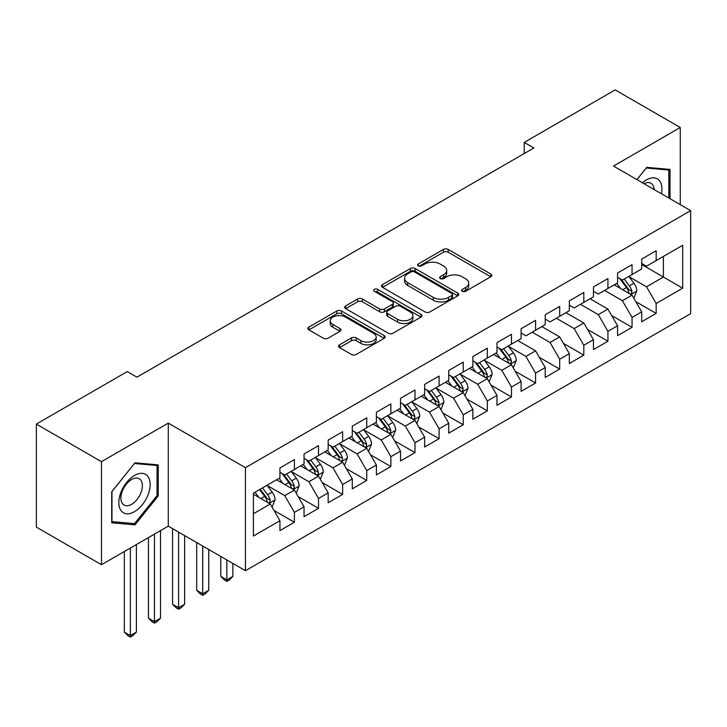 <?xml version="1.0" encoding="UTF-8"?>
<svg xmlns="http://www.w3.org/2000/svg" width="727" height="727" viewBox="0 0 727 727"><rect width="100%" height="100%" fill="white"/><g stroke="black" fill="none" stroke-linecap="round" stroke-linejoin="round"><path stroke-width="1.09" d="M462.327 291.291A2.345 1.354 0 0 0 465.643 291.291L490.798 276.769A3.344 1.936 0 0 0 491.779 275.397A3.344 1.936 0 0 0 490.798 274.034L448.186 249.434A3.344 1.936 0 0 0 443.452 249.434L418.298 263.956A2.345 1.354 0 0 0 417.607 264.91A2.345 1.354 0 0 0 418.298 265.864A2.345 1.354 0 0 0 421.615 265.864L424.868 263.983A10.714 6.189 0 0 1 440.017 263.983L443.57 266.037A10.714 6.189 0 0 1 446.705 270.408A10.714 6.189 0 0 1 443.57 274.788L440.317 276.66A2.345 1.354 0 0 0 439.626 277.623A2.345 1.354 0 0 0 440.317 278.577A2.345 1.354 0 0 0 443.624 278.577L446.878 276.696A10.714 6.189 0 0 1 462.036 276.696L465.58 278.75A10.714 6.189 0 0 1 468.724 283.121A10.714 6.189 0 0 1 465.58 287.492L462.327 289.373A2.345 1.354 0 0 0 461.645 290.327A2.345 1.354 0 0 0 462.327 291.291L462.327 289.373M339.527 344.825A3.344 1.936 0 0 0 338.546 346.197A3.344 1.936 0 0 0 339.527 347.561L351.477 354.467A3.344 1.936 0 0 0 356.212 354.467L384.147 338.337A3.344 1.936 0 0 0 385.128 336.974A3.344 1.936 0 0 0 384.147 335.601L341.536 311.002A3.344 1.936 0 0 0 336.801 311.002L308.866 327.132A3.344 1.936 0 0 0 307.894 328.495A3.344 1.936 0 0 0 308.866 329.867L323.306 338.2A3.344 1.936 0 0 0 328.041 338.2L340 331.294A3.344 1.936 0 0 0 340.981 329.931A3.344 1.936 0 0 0 340 328.568L332.839 324.433A8.951 5.171 0 0 1 330.212 320.771A8.951 5.171 0 0 1 335.747 316A8.951 5.171 0 0 1 345.507 317.117L373.551 333.311A8.951 5.171 0 0 1 376.177 336.974A8.951 5.171 0 0 1 370.652 341.745A8.951 5.171 0 0 1 360.892 340.627L356.212 337.928A3.344 1.936 0 0 0 351.477 337.928L339.527 344.825L339.527 347.561M101.462 461.672L101.462 564.715L168.273 526.148L168.273 423.105L101.462 461.672L36.35 424.077L127.27 371.588L136.921 377.159L533.891 147.972L524.24 142.401L524.24 153.542M168.273 423.105L245.444 467.661L690.65 210.63L690.65 313.664L245.444 570.704L245.444 467.661M680.281 204.641L680.281 127.498L613.479 166.074L690.65 210.63M680.281 127.498L615.16 89.903L524.24 142.401M425.104 311.956A3.344 1.936 0 0 0 429.839 311.956L457.774 295.834A3.344 1.936 0 0 0 458.755 294.462A3.344 1.936 0 0 0 457.774 293.099L415.162 268.499A3.344 1.936 0 0 0 410.428 268.499L382.493 284.62A3.344 1.936 0 0 0 381.511 285.993A3.344 1.936 0 0 0 382.493 287.356L425.104 311.956M375.259 291.791A2.345 1.354 0 0 1 377.64 292.127L377.64 289.337L420.96 314.355A3.344 1.936 0 0 1 421.942 315.718A3.344 1.936 0 0 1 420.96 317.081L393.025 333.211A3.344 1.936 0 0 1 388.291 333.211L345.679 308.611L345.679 305.876A3.344 1.936 0 0 0 344.698 307.239A3.344 1.936 0 0 0 345.679 308.611M345.679 305.876L357.639 298.979A3.344 1.936 0 0 1 362.373 298.979L379.648 308.948A3.344 1.936 0 0 0 384.383 308.948L392.316 304.377A3.344 1.936 0 0 0 393.298 303.005A3.344 1.936 0 0 0 392.316 301.641L374.323 291.254A2.345 1.354 0 0 1 373.642 290.3A2.345 1.354 0 0 1 375.087 289.046A2.345 1.354 0 0 1 377.64 289.337M641.696 264.51L663.397 277.042L663.397 256.44L682.689 245.299L656.163 260.611L656.163 250.724L641.696 259.085L641.696 268.972L632.045 274.542L632.045 264.655L617.577 273.007L617.577 282.894L607.926 288.465L607.926 278.577L593.459 286.929L593.459 296.816L583.808 302.387L583.808 292.499L569.341 300.851L569.341 310.738L559.69 316.309L559.69 306.421L545.223 314.782L545.223 324.66L535.572 330.231L535.572 320.343L521.105 328.704L521.105 338.591L511.463 344.162L511.463 334.275L496.986 342.626L496.986 352.513L487.344 358.084L487.344 348.197L472.868 356.548L472.868 366.435L463.226 372.006L463.226 362.119L448.75 370.47L448.75 380.357L439.108 385.928L439.108 376.041L424.641 384.401L424.641 394.288L414.99 399.85L414.99 389.972L400.522 398.323L400.522 408.21L390.872 413.781L390.872 403.894L376.404 412.245L376.404 422.133L366.753 427.703L366.753 417.816L352.286 426.167L352.286 436.055L342.635 441.625L342.635 431.738L328.168 440.089L328.168 449.977L318.517 455.547L318.517 445.66L304.05 454.021L304.05 463.908L294.408 469.469L294.408 459.591L279.931 467.943L279.931 477.83L253.405 493.142L253.405 536.026L279.931 520.714L270.29 504.002L253.405 494.26M682.689 245.299L682.689 288.183L656.163 303.504L646.512 286.792L629.028 276.696M635.78 301.623L656.163 313.382L656.163 303.504M656.163 313.382L641.696 321.743L641.696 311.856L632.045 317.426L622.394 300.714L604.555 290.409M611.671 315.545L632.045 327.314L632.045 317.426M632.045 327.314L617.577 335.665L617.577 325.778L607.926 331.348L598.285 314.637L580.437 304.331M587.552 329.467L607.926 341.236L607.926 331.348M607.926 341.236L593.459 349.587L593.459 339.7L583.808 345.27L574.166 328.568L556.319 318.262M563.434 343.389L583.808 355.158L583.808 345.27M583.808 355.158L569.341 363.509L569.341 353.631L559.69 359.193L550.048 342.49L532.2 332.184M539.316 357.32L559.69 369.08L559.69 359.193M559.69 369.08L545.223 377.44L545.223 367.553L535.572 373.124L525.93 356.412L508.446 346.316M515.198 371.243L535.572 383.011L535.572 373.124M535.572 383.011L521.105 391.362L521.105 381.475L511.463 387.046L501.812 370.334L484.327 360.238M491.079 385.165L511.463 396.933L511.463 387.046M511.463 396.933L496.986 405.284L496.986 395.397L487.344 400.968L477.694 384.256L460.209 374.169M466.961 399.087L487.344 410.855L487.344 400.968M487.344 410.855L472.868 419.206L472.868 409.319L463.226 414.89L453.575 398.187L436.091 388.091M442.843 413.009L463.226 424.777L463.226 414.89M463.226 424.777L448.75 433.128L448.75 423.25L439.108 428.812L429.457 412.109L411.973 402.013M418.725 426.94L439.108 438.699L439.108 428.812M439.108 438.699L424.641 447.06L424.641 437.172L414.99 442.743L405.339 426.031L387.854 415.935M394.616 440.862L414.99 452.63L414.99 442.743M414.99 452.63L400.522 460.982L400.522 451.094L390.872 456.665L381.23 439.953L363.745 429.857M370.497 454.784L390.872 466.552L390.872 456.665M390.872 466.552L376.404 474.904L376.404 465.016L366.753 470.587L357.111 453.875L339.627 443.788M346.379 468.706L366.753 480.474L366.753 470.587M366.753 480.474L352.286 488.826L352.286 478.939L342.635 484.509L332.993 467.806L315.509 457.71M322.261 482.628L342.635 494.396L342.635 484.509M342.635 494.396L328.168 502.757L328.168 492.87L318.517 498.44L308.875 481.728L291.391 471.632M298.143 496.559L318.517 508.318L318.517 498.44M318.517 508.318L304.05 516.679L304.05 506.792L294.408 512.362L284.757 495.65L267.272 485.554M274.024 510.481L294.408 522.25L294.408 512.362M294.408 522.25L279.931 530.601L279.931 520.714M279.931 472.259L284.757 475.04L294.408 469.469M253.405 513.753L270.29 504.002M304.05 458.337L308.875 461.118L318.517 455.547M284.757 495.65L294.408 490.08L276.56 479.775M304.05 506.792L294.408 490.08M328.168 444.415L332.993 447.196L342.635 441.625M308.875 481.728L318.517 476.158L300.678 465.853M328.168 492.87L318.517 476.158M352.286 430.484L357.111 433.274L366.753 427.703M332.993 467.806L342.635 462.236L324.787 451.93M352.286 478.939L342.635 462.236M376.404 416.562L381.23 419.352L390.872 413.781M357.111 453.875L366.753 448.314L348.905 438.008M376.404 465.016L366.753 448.314M400.522 402.64L405.339 405.421L414.99 399.85M381.23 439.953L390.872 434.382L373.024 424.077M400.522 451.094L390.872 434.382M424.641 388.718L429.457 391.499L439.108 385.928M405.339 426.031L414.99 420.46L397.142 410.155M424.641 437.172L414.99 420.46M448.75 374.787L453.575 377.577L463.226 372.006M429.457 412.109L439.108 406.538L421.26 396.233M448.75 423.25L439.108 406.538M472.868 360.865L477.694 363.654L487.344 358.084M453.575 398.187L463.226 392.616L445.378 382.311M472.868 409.319L463.226 392.616M496.986 346.943L501.812 349.723L511.463 344.162M477.694 384.256L487.344 378.694L469.497 368.389M496.986 395.397L487.344 378.694M521.105 333.021L525.93 335.801L535.572 330.231M501.812 370.334L511.463 364.763L493.615 354.458M521.105 381.475L511.463 364.763M545.223 319.098L550.048 321.879L559.69 316.309M525.93 356.412L535.572 350.841L517.733 340.536M545.223 367.553L535.572 350.841M569.341 305.167L574.166 307.957L583.808 302.387M550.048 342.49L559.69 336.919L541.842 326.614M569.341 353.631L559.69 336.919M593.459 291.245L598.285 294.035L607.926 288.465M574.166 328.568L583.808 322.997L565.96 312.692M593.459 339.7L583.808 322.997M617.577 277.323L622.394 280.104L632.045 274.542M598.285 314.637L607.926 309.066L590.079 298.77M617.577 325.778L607.926 309.066M641.696 263.401L646.512 266.182L656.163 260.611M622.394 300.714L632.045 295.144L614.197 284.839M641.696 311.856L632.045 295.144M36.35 424.077L36.35 527.12L101.462 564.715M168.273 526.148L245.444 570.704M646.512 286.792L663.397 277.042L682.689 288.183M670.03 198.725L670.03 169.418L646.757 167.346L636.907 179.596M158.259 495.923L158.259 464.889L134.986 462.808L111.713 491.761L111.713 522.795L134.986 524.876L158.259 495.923L157.059 495.223M463.263 291.618L465.58 290.282A10.714 6.189 0 0 0 468.724 285.902L468.724 283.121M446.705 270.408L446.705 273.198A10.714 6.189 0 0 1 443.57 277.569L441.253 278.904M490.752 276.787L448.186 252.214A3.344 1.936 0 0 0 443.452 252.214L419.234 266.2M457.728 295.853L415.162 271.28A3.344 1.936 0 0 0 410.428 271.28L382.538 287.383M451.849 295.426A2.345 1.354 0 0 0 452.539 294.462A2.345 1.354 0 0 0 451.849 293.508L414.454 271.916A2.345 1.354 0 0 0 411.137 271.916L407.702 273.897A10.714 6.189 0 0 0 404.566 278.268A10.714 6.189 0 0 0 407.702 282.639L433.274 297.407A10.714 6.189 0 0 0 448.423 297.407L451.849 295.426L451.849 298.206A2.345 1.354 0 0 0 452.539 297.252L452.539 294.462M404.566 278.268L404.566 281.058A10.714 6.189 0 0 0 407.702 285.429L407.702 282.639M451.849 298.206L448.423 300.187A10.714 6.189 0 0 1 433.274 300.187L407.702 285.429M345.725 308.639L357.639 301.76L357.639 298.979M393.298 303.005L393.298 305.794A3.344 1.936 0 0 1 392.316 307.157L384.383 311.738A3.344 1.936 0 0 1 379.648 311.738L362.373 301.76A3.344 1.936 0 0 0 357.639 301.76M377.64 292.127L420.915 317.108M397.587 319.307A8.951 5.171 0 0 0 407.338 320.425A8.951 5.171 0 0 0 412.872 315.645A8.951 5.171 0 0 0 410.246 311.992L400.368 306.285A3.344 1.936 0 0 0 395.633 306.285L387.7 310.865A3.344 1.936 0 0 0 386.719 312.228A3.344 1.936 0 0 0 387.7 313.601L397.587 319.307L397.587 322.088A8.951 5.171 0 0 0 407.338 323.215A8.951 5.171 0 0 0 412.872 318.435L412.872 315.645M386.719 312.228L386.719 315.018A3.344 1.936 0 0 0 387.7 316.381L387.7 313.601M397.587 322.088L387.7 316.381M376.177 336.974L376.177 339.754A8.951 5.171 0 0 1 370.652 344.534A8.951 5.171 0 0 1 360.892 343.408L356.212 340.709A3.344 1.936 0 0 0 351.477 340.709L339.573 347.588M330.212 320.771L330.212 323.56A8.951 5.171 0 0 0 332.839 327.214L332.839 324.433M339.954 331.321L332.839 327.214M384.101 338.364L341.536 313.791A3.344 1.936 0 0 0 336.801 313.791L308.911 329.885M132.532 523.449L134.986 524.876M633.826 298.234L636.816 290.936A9.042 5.216 -120 0 0 633.935 283.248L628.81 276.405M620.649 288.564L616.75 283.366M614.933 285.266L614.488 284.675M630.345 294.162L631.745 292.899L631.936 291.327A9.042 5.216 -120 0 0 629.355 285.893L624.229 279.05M621.303 279.477L627.637 287.928A4.607 2.663 60 0 1 628.473 289.319L631.936 291.327M619.713 278.559L626.456 287.565A9.042 5.216 60 0 1 629.046 292.999L629.228 293.517M661.47 193.782A22.173 12.795 120 0 0 659.852 181.205A22.173 12.795 120 0 0 642.414 182.777M654.136 189.547A15.176 8.76 120 0 0 652.71 184.885A15.176 8.76 120 0 0 651.01 183.304A15.176 8.76 120 0 0 644.04 183.722M646.23 168.001L668.822 170.045L668.822 198.026M667.331 169.182L668.822 170.045M636.952 179.624L646.276 168.028M120.927 510.454A22.173 12.795 120 0 0 142.347 504.711A22.173 12.795 120 0 0 148.081 476.676A22.173 12.795 120 0 0 126.671 482.41A22.173 12.795 120 0 0 120.927 510.454M122.354 503.475A15.176 8.76 120 0 0 124.063 505.056A15.176 8.76 120 0 0 138.185 497.977A15.176 8.76 120 0 0 140.947 480.356A15.176 8.76 120 0 0 139.239 478.766A15.176 8.76 120 0 0 125.117 485.854A15.176 8.76 120 0 0 122.354 503.475M134.504 463.499L157.059 465.507L157.059 495.578L134.504 523.631L111.958 521.613L111.958 491.552L134.459 463.472M155.56 464.644L157.059 465.507M513.244 367.853L516.234 360.565A9.042 5.216 -120 0 0 513.353 352.868L508.228 346.025M500.058 358.184L496.168 352.986M494.342 354.885L493.906 354.294M509.754 363.782L511.154 362.519L511.354 360.946A9.042 5.216 -120 0 0 508.764 355.512L503.647 348.669M500.721 349.096L507.046 357.548A4.607 2.663 60 0 1 507.882 358.938L511.354 360.946M499.131 348.178L505.874 357.184A9.042 5.216 60 0 1 508.464 362.619L508.646 363.137M489.126 381.784L492.115 374.487A9.042 5.216 -120 0 0 489.235 366.79L484.109 359.947M475.949 372.106L472.05 366.908M470.233 368.807L469.787 368.216M485.636 377.704L487.035 376.45L487.235 374.868A9.042 5.216 -120 0 0 484.645 369.434L479.529 362.591M476.603 363.018L482.928 371.47A4.607 2.663 60 0 1 483.764 372.869L487.235 374.868M475.013 362.101L481.756 371.106A9.042 5.216 60 0 1 484.346 376.541L484.527 377.068M465.007 395.706L467.997 388.409A9.042 5.216 -120 0 0 465.116 380.712L459.991 373.869M451.83 386.037L447.932 380.839M446.114 382.729L445.669 382.138M461.518 391.635L462.917 390.372L463.117 388.791A9.042 5.216 -120 0 0 460.536 383.356L455.411 376.522M452.485 376.94L458.81 385.392A4.607 2.663 60 0 1 459.646 386.791L463.117 388.791M450.894 376.023L457.637 385.028A9.042 5.216 60 0 1 460.227 390.463L460.409 390.99M440.889 409.628L443.879 402.331A9.042 5.216 -120 0 0 440.998 394.634L435.873 387.8M427.712 399.959L423.814 394.761M421.996 396.66L421.551 396.07M437.409 405.557L438.808 404.294L438.999 402.722A9.042 5.216 -120 0 0 436.418 397.278L431.293 390.444M428.367 390.872L434.691 399.314A4.607 2.663 60 0 1 435.528 400.713L438.999 402.722M426.776 389.954L433.519 398.95A9.042 5.216 60 0 1 436.109 404.385L436.291 404.912M416.771 423.55L419.761 416.253A9.042 5.216 -120 0 0 416.88 408.556L411.755 401.722M403.594 413.881L399.696 408.683M397.878 410.582L397.433 409.992M413.29 419.479L414.69 418.216L414.881 416.644A9.042 5.216 -120 0 0 412.3 411.209L407.175 404.366M404.248 404.794L410.582 413.236A4.607 2.663 60 0 1 411.418 414.635L414.881 416.644M402.658 403.876L409.401 412.872A9.042 5.216 60 0 1 411.991 418.316L412.173 418.834M392.662 437.481L395.652 430.184A9.042 5.216 -120 0 0 392.762 422.487L387.636 415.644M379.476 427.803L375.577 422.605M373.76 424.504L373.315 423.914M389.172 433.401L390.572 432.147L390.772 430.566A9.042 5.216 -120 0 0 388.182 425.131L383.056 418.289M380.13 418.716L386.464 427.167A4.607 2.663 60 0 1 387.3 428.567L390.772 430.566M378.54 417.798L385.283 426.804A9.042 5.216 60 0 1 387.873 432.238L388.054 432.756M368.544 451.403L371.533 444.106A9.042 5.216 -120 0 0 368.644 436.409L363.518 429.566M355.358 441.725L351.468 436.527M349.642 438.426L349.196 437.836M365.054 447.323L366.453 446.069L366.653 444.488A9.042 5.216 -120 0 0 364.063 439.053L358.938 432.211M356.012 432.638L362.346 441.089A4.607 2.663 60 0 1 363.182 442.489L366.653 444.488M354.422 431.72L361.174 440.726A9.042 5.216 60 0 1 363.754 446.16L363.936 446.687M226.824 559.954L226.824 579.864L232.858 576.384L232.858 563.434M232.858 576.384L229.241 580.01L226.824 581.4L224.416 580.01L220.799 576.384L220.799 556.473M220.799 576.384L226.824 579.864L226.824 581.4M344.425 465.325L347.415 458.028A9.042 5.216 -120 0 0 344.525 450.331L339.409 443.488M331.239 455.656L327.35 450.458M325.523 452.358L325.078 451.758M340.936 461.254L342.335 459.991L342.535 458.41A9.042 5.216 -120 0 0 339.945 452.976L334.82 446.142M331.903 446.56L338.228 455.011A4.607 2.663 60 0 1 339.064 456.411L342.535 458.41M330.312 445.651L337.055 454.648A9.042 5.216 60 0 1 339.636 460.082L339.818 460.609M202.715 546.032L202.715 593.786L208.74 590.306L208.74 549.512M208.74 590.306L205.123 593.932L202.715 595.322L200.298 593.932L196.681 590.306L196.681 542.551M196.681 590.306L202.715 593.786L202.715 595.322M320.307 479.247L323.297 471.95A9.042 5.216 -120 0 0 320.407 464.253L315.291 457.419M307.121 469.578L303.232 464.38M301.405 466.28L300.969 465.689M316.818 475.176L318.217 473.913L318.417 472.341A9.042 5.216 -120 0 0 315.827 466.898L310.702 460.064M307.785 460.491L314.109 468.933A4.607 2.663 60 0 1 314.945 470.333L318.417 472.341M306.194 459.573L312.937 468.57A9.042 5.216 60 0 1 315.518 474.004L315.709 474.531M178.597 532.1L178.597 607.717L184.622 604.237L184.622 535.59M184.622 604.237L181.005 607.854L178.597 609.244L176.179 607.854L172.563 604.237L172.563 528.62M172.563 604.237L178.597 607.717L178.597 609.244M296.189 493.17L299.179 485.872A9.042 5.216 -120 0 0 296.298 478.175L291.173 471.341M283.003 483.5L279.113 478.302M277.287 480.202L276.851 479.611M292.699 489.098L294.099 487.835L294.299 486.263A9.042 5.216 -120 0 0 291.709 480.829L286.592 473.986M283.666 474.413L289.991 482.855A4.607 2.663 60 0 1 290.827 484.255L294.299 486.263M282.076 473.495L288.819 482.492A9.042 5.216 60 0 1 291.409 487.935L291.591 488.453M154.478 534.109L154.478 621.64L160.503 618.159L160.503 530.628M160.503 618.159L156.887 621.776L154.478 623.166L152.061 621.776L148.444 618.159L148.444 537.589M148.444 618.159L154.478 621.64L154.478 623.166M272.071 507.101L275.06 499.803A9.042 5.216 -120 0 0 272.18 492.106L267.054 485.263M258.894 497.422L254.995 492.224M268.581 503.02L269.981 501.766L270.18 500.185A9.042 5.216 -120 0 0 267.591 494.751L262.474 487.908M260.211 489.216L265.873 496.786A4.607 2.663 60 0 1 266.709 498.186L270.18 500.185M259.575 489.58L264.701 496.423A9.042 5.216 60 0 1 267.291 501.857L267.472 502.375M130.36 548.031L130.36 635.562L136.385 632.081L136.385 544.55M136.385 632.081L132.768 635.698L130.36 637.097L127.943 635.698L124.326 632.081L124.326 551.511M124.326 632.081L130.36 635.562L130.36 637.097M465.58 290.282L465.58 287.492M440.317 278.577L440.317 276.66M443.57 277.569L443.57 274.788M418.298 265.864L418.298 263.956M443.452 252.214L443.452 249.434M448.186 252.214L448.186 249.434M490.798 276.769L490.798 274.034M382.493 287.356L382.493 284.62M410.428 271.28L410.428 268.499M415.162 271.28L415.162 268.499M457.774 295.834L457.774 293.099M433.274 300.187L433.274 297.407M448.423 300.187L448.423 297.407M362.373 301.76L362.373 298.979M379.648 311.738L379.648 308.948M384.383 311.738L384.383 308.948M392.316 307.157L392.316 304.377M420.96 317.081L420.96 314.355M351.477 340.709L351.477 337.928M356.212 340.709L356.212 337.928M360.892 343.408L360.892 340.627M340 331.294L340 328.568M308.866 329.867L308.866 327.132M336.801 313.791L336.801 311.002M341.536 313.791L341.536 311.002M384.147 338.337L384.147 335.601M630.909 294.49L636.761 291.118M629.355 285.893L633.935 283.248M622.685 289.737L626.456 287.565M510.327 364.109L516.17 360.737M508.764 355.512L513.353 352.868M502.093 359.356L505.874 357.184M486.209 378.04L492.061 374.659M484.645 369.434L489.235 366.79M477.975 373.287L481.756 371.106M462.09 391.962L467.943 388.582M460.536 383.356L465.116 380.712M453.866 387.209L457.637 385.028M437.972 405.884L443.824 402.504M436.418 397.278L440.998 394.634M429.748 401.131L433.519 398.95M413.854 419.806L419.706 416.435M412.3 411.209L416.88 408.556M405.63 415.053L409.401 412.872M389.736 433.728L395.588 430.357M388.182 425.131L392.762 422.487M381.511 428.985L385.283 426.804M365.626 447.659L371.47 444.279M364.063 439.053L368.644 436.409M357.393 442.907L361.174 440.726M341.508 461.581L347.352 458.201M339.945 452.976L344.525 450.331M333.275 456.829L337.055 454.648M317.39 475.503L323.233 472.123M315.827 466.898L320.407 464.253M309.157 470.751L312.937 468.57M293.272 489.425L299.115 486.054M291.709 480.829L296.298 478.175M285.039 484.673L288.819 482.492M269.154 503.348L275.006 499.976M267.591 494.751L272.18 492.106M260.92 498.604L264.701 496.423"/></g></svg>
